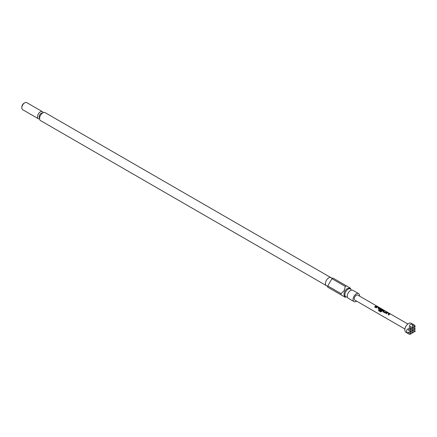 <?xml version="1.0" encoding="UTF-8"?>
<svg xmlns="http://www.w3.org/2000/svg" width="437" height="437" viewBox="0 0 437 437"><rect width="100%" height="100%" fill="white"/><g stroke="black" fill="none" stroke-linecap="round" stroke-linejoin="round"><path stroke-width="0.66" d="M376.77 306.151L377.262 306.348M377.431 306.441L407.847 323.997M356.647 301.153A4.594 2.655 -60 0 1 354.019 301.59L348.207 298.231A4.594 2.655 -60 0 1 347.371 297.056A4.594 2.655 -60 0 1 348.207 292.921A4.594 2.655 -60 0 1 351.37 290.135A4.594 2.655 -60 0 1 352.801 290.272L358.619 293.626A4.594 2.655 -60 0 1 359.553 296.117M351.255 289.988A4.594 2.655 120 0 0 350.447 288.912A4.594 2.655 120 0 0 345.853 291.566A4.594 2.655 120 0 0 345.853 296.87A4.594 2.655 120 0 0 347.186 297.029M21.85 107.83L21.85 106.879A2.912 1.677 -60 0 1 22.451 104.853A2.912 1.677 -60 0 1 23.909 103.318L24.729 102.842A4.075 2.349 120 0 0 22.691 104.989A4.075 2.349 120 0 0 21.85 107.83A4.075 2.349 120 0 0 22.691 109.692L38.325 118.722A4.075 2.349 -60 0 1 38.325 114.019A4.075 2.349 -60 0 1 42.4 111.664A4.075 2.349 -60 0 1 43.137 112.702M42.4 111.664L26.766 102.64A4.075 2.349 120 0 0 24.729 102.842M39.598 118.842A4.075 2.349 -60 0 1 38.325 118.722M345.853 296.87L344.973 296.362A4.594 2.655 -60 0 1 344.973 291.058A4.594 2.655 -60 0 1 349.567 288.404L350.447 288.912M326.401 285.64A4.594 2.655 -60 0 1 326.259 285.552A4.594 2.655 -60 0 1 326.401 280.336A4.594 2.655 -60 0 1 330.847 277.604A4.594 2.655 -60 0 1 330.995 277.681M345.252 286.41L344.198 290.61L341.089 293.626A6.692 3.862 -60 0 0 341.089 294.86L327.755 287.164A6.692 3.862 -60 0 1 327.755 285.929L331.923 278.713L345.252 286.41A6.692 3.862 -60 0 1 346.322 285.793L350.49 288.196A6.692 3.862 -60 0 1 350.518 288.797L350.518 288.955M326.33 285.601L40.532 120.601A4.594 2.655 -60 0 1 40.532 115.292A4.594 2.655 -60 0 1 45.131 112.637L330.924 277.637M354.019 301.59A4.594 2.655 -60 0 1 354.019 296.281A4.594 2.655 -60 0 1 358.619 293.626M414.74 325.292L414.74 325.292C410.545 323.254 408.803 324.265 409.502 328.313C407.574 328.859 406.585 329.711 406.541 330.88C406.585 332.06 407.574 333.218 409.502 334.36L405.951 332.311A5.239 3.021 -60 0 1 404.864 329.913A5.239 3.021 -60 0 1 407.153 324.642A5.239 3.021 -60 0 1 411.184 323.238L414.74 325.292L415.15 326.821L412.932 327.417M387.018 312.581A2.912 1.677 -60 0 0 385.833 313.427L386.352 313.728A2.912 1.677 -60 0 1 387.466 312.908L389.214 313.913A2.912 1.677 -60 0 0 388.1 314.733L388.613 315.033A2.912 1.677 -60 0 1 389.799 314.187L389.777 313.799L387.963 312.755L387.002 312.679A2.791 1.611 -60 0 0 385.898 313.466M389.799 314.187L389.777 313.799L387.002 312.679M382.949 311.761L382.927 311.051L382.949 311.761L384.762 312.81L385.707 312.657A2.912 1.677 -60 0 1 386.892 312.133L386.374 311.838A2.912 1.677 -60 0 0 385.259 312.308L383.511 311.302A2.912 1.677 -60 0 1 384.631 310.827L384.079 310.636A2.791 1.611 -60 0 0 382.943 311.139L382.981 311.827M382.943 311.139L382.927 311.051A2.912 1.677 -60 0 1 384.112 310.527M383.058 310.297L383.041 309.909L383.058 310.297A2.912 1.677 -60 0 0 381.501 311.603L380.725 311.936L378.486 310.652L380.693 311.925M378.486 310.652A2.912 1.677 -60 0 1 378.868 310.03L380.982 311.193A2.912 1.677 -60 0 1 382.419 309.991L380.671 308.981A2.912 1.677 -60 0 0 380.086 309.32L381.561 310.221A2.912 1.677 -60 0 0 381.064 310.674L379.578 309.817L379.556 309.106L379.578 309.817M381.19 308.97L380.266 308.79A2.791 1.611 -60 0 0 379.573 309.194L379.556 309.106A2.912 1.677 -60 0 1 380.277 308.691L383.009 310.013L381.222 308.861M376.907 306.741A2.912 1.677 -60 0 0 375.727 307.593L376.246 307.888A2.912 1.677 -60 0 1 377.36 307.069L379.103 308.08A2.912 1.677 -60 0 0 377.989 308.899L378.508 309.199A2.912 1.677 -60 0 1 379.693 308.353L379.671 307.965L377.858 306.916L376.896 306.845A2.791 1.611 -60 0 0 375.787 307.626M379.693 308.353L379.671 307.965L376.896 306.845M376.268 305.998A2.912 1.677 -60 0 0 374.618 306.954L375.137 307.249A2.912 1.677 -60 0 1 376.781 306.299L376.235 306.108A2.791 1.611 -60 0 0 374.684 306.987M404.935 329.034L354.866 300.126A2.912 1.677 -60 0 1 354.265 298.799A2.912 1.677 -60 0 1 355.532 295.871A2.912 1.677 -60 0 1 357.772 295.09L376.885 306.124M409.502 328.313L415.15 331.574L412.932 332.169M415.15 326.821L412.342 325.199L413.091 328.012L410.283 326.39L411.037 329.198L408.224 329.951L413.091 332.759L410.878 333.355M410.441 329.356L411.037 331.574L408.224 332.328L411.037 333.95L409.502 334.36M414.555 326.985L415.15 329.198L413.091 328.012L410.878 328.608M415.15 331.574L414.555 329.356M410.878 330.978L413.091 330.388L412.501 328.171M411.037 333.95L410.441 331.732M413.091 332.759L412.501 330.547M415.15 329.198L412.932 329.793M331.923 278.713A6.692 3.862 -60 0 1 332.994 278.096L346.322 285.793M345.924 296.914L345.787 296.991A6.692 3.862 -60 0 1 345.252 297.264L341.089 294.86M341.089 293.626L327.755 285.929M376.607 306.321L376.235 306.108M379.677 308.451L379.638 308.069M378.054 308.932A2.791 1.611 -60 0 1 379.092 308.178L379.103 308.08M383.047 310.396L383.009 310.013M379.573 309.194L379.611 309.882M381.501 310.265L380.086 309.369M380.982 311.193L381.031 311.248A2.791 1.611 -60 0 1 382.408 310.09L382.419 309.991M380.966 311.264L378.868 310.03M378.546 310.68A2.791 1.611 -60 0 1 378.917 310.079M383.511 311.346L385.188 312.313M385.27 312.395A2.791 1.611 -60 0 1 386.341 311.942L386.374 311.838M386.718 312.16L386.341 311.942M384.451 310.849L384.079 310.636M389.782 314.285L389.744 313.908M388.16 314.771A2.791 1.611 -60 0 1 389.203 314.012L389.214 313.913M42.493 113.079A2.912 1.677 120 0 0 39.729 114.827A2.912 1.677 120 0 0 39.598 118.094M330.847 277.604L332.508 278.342M326.259 285.552L327.728 286.623"/></g></svg>
